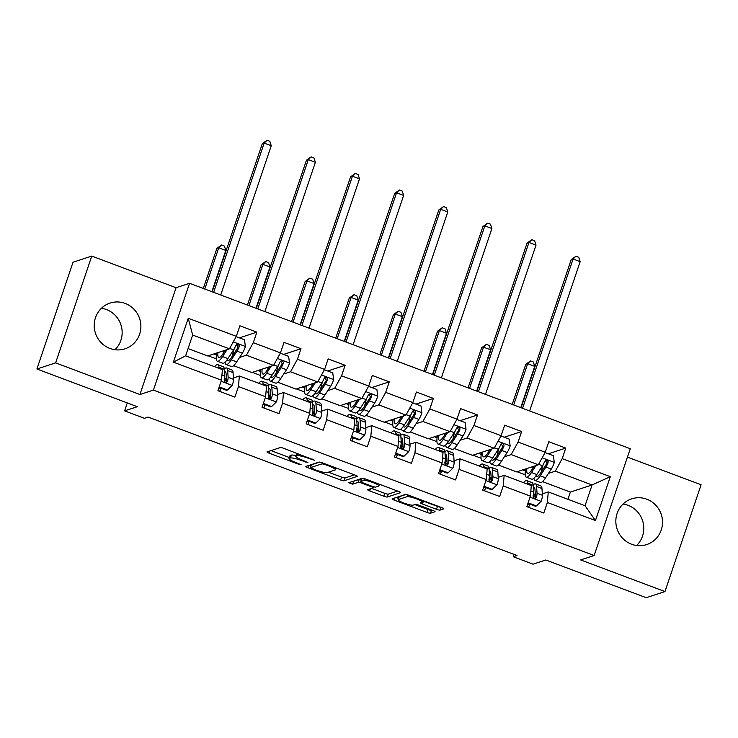 <?xml version="1.0" encoding="UTF-8"?>
<svg xmlns="http://www.w3.org/2000/svg" width="738" height="738" viewBox="0 0 738 738"><rect width="100%" height="100%" fill="white"/><g stroke="black" fill="none" stroke-linecap="round" stroke-linejoin="round"><path stroke-width="1.11" d="M314.748 460.327L283.816 448.353A3.026 0.47 -161.3 0 0 280.311 447.551L267.073 451.887A3.026 0.47 -161.3 0 0 266.981 451.951A3.026 0.47 -161.3 0 0 269.112 453.169L298.622 464.239L301.141 464.755L295.827 462.468A9.686 1.513 -161.3 0 1 289.001 458.593A9.686 1.513 -161.3 0 1 289.296 458.363L290.403 458.003A9.686 1.513 -161.3 0 1 301.639 460.567L307.912 462.56L302.663 460.235A9.686 1.513 -161.3 0 1 295.837 456.352A9.686 1.513 -161.3 0 1 296.132 456.13L297.239 455.761A9.686 1.513 -161.3 0 1 308.475 458.326L314.748 460.327M646.802 499.202A24.068 23.265 71.9 0 0 631.691 498.842A24.068 23.265 71.9 0 0 615.833 521.157A24.068 23.265 71.9 0 0 631.562 544.229A24.068 23.265 71.9 0 0 646.663 544.579A24.068 23.265 71.9 0 0 662.521 522.264A24.068 23.265 71.9 0 0 646.802 499.202M623.038 504.063A24.068 23.265 -108.1 0 1 628.075 505.327A24.068 23.265 -108.1 0 1 636.599 545.493M125.165 303.419A24.068 23.265 71.9 0 0 110.063 303.069A24.068 23.265 71.9 0 0 94.206 325.384A24.068 23.265 71.9 0 0 109.925 348.447A24.068 23.265 71.9 0 0 125.036 348.806A24.068 23.265 71.9 0 0 140.893 326.491A24.068 23.265 71.9 0 0 125.165 303.419M101.401 308.281A24.068 23.265 -108.1 0 1 106.438 309.554A24.068 23.265 -108.1 0 1 114.962 349.72M436.49 509.294A3.026 0.47 -161.3 0 0 440.005 510.096L443.713 508.879A3.026 0.47 -161.3 0 0 443.806 508.814A3.026 0.47 -161.3 0 0 441.675 507.596L408.907 495.299A3.026 0.47 -161.3 0 0 405.402 494.497L392.164 498.833A3.026 0.47 -161.3 0 0 392.072 498.906A3.026 0.47 -161.3 0 0 394.203 500.115L426.97 512.412A3.026 0.47 -161.3 0 0 430.485 513.214L434.968 511.748A3.026 0.47 -161.3 0 0 435.06 511.674A3.026 0.47 -161.3 0 0 432.929 510.465L418.907 505.198A3.026 0.47 -161.3 0 0 415.393 504.395L413.169 505.124A8.1 1.264 -161.3 0 1 404.544 503.27A8.1 1.264 -161.3 0 1 398.068 499.746A8.1 1.264 -161.3 0 1 398.308 499.552L407.025 496.702A8.1 1.264 -161.3 0 1 415.642 498.556A8.1 1.264 -161.3 0 1 422.127 502.08A8.1 1.264 -161.3 0 1 421.878 502.274L420.429 502.753A3.026 0.47 -161.3 0 0 420.337 502.818A3.026 0.47 -161.3 0 0 422.468 504.036L436.49 509.294L437.468 506.406A3.026 0.47 -161.3 0 0 440.715 507.237M55.627 362.875L139.925 394.516L176.068 287.719L91.77 256.086L55.627 362.875L36.9 369.009L137.323 406.693L124.593 410.863L144.39 418.298L148.135 417.071L517.015 555.511L513.27 556.738L533.067 564.173L545.806 560.004L646.23 597.697L664.956 591.562L701.1 484.774L627.438 457.126M139.925 394.516L153.412 390.098L594.136 555.511L580.658 559.93L664.956 591.562M357.358 476.471A3.026 0.47 -161.3 0 0 357.45 476.397A3.026 0.47 -161.3 0 0 355.319 475.189L322.552 462.892A3.026 0.47 -161.3 0 0 319.047 462.089L305.809 466.425A3.026 0.47 -161.3 0 0 305.716 466.49A3.026 0.47 -161.3 0 0 307.847 467.707L340.615 480.004A3.026 0.47 -161.3 0 0 344.129 480.807L357.423 476.287M365.734 479.1L398.502 491.397A3.026 0.47 -161.3 0 1 400.633 492.606A3.026 0.47 -161.3 0 1 400.54 492.68L387.302 497.006A3.026 0.47 -161.3 0 1 383.797 496.204L369.766 490.945A3.026 0.47 -161.3 0 1 367.635 489.737A3.026 0.47 -161.3 0 1 367.727 489.663L373.096 487.901A3.026 0.47 -161.3 0 0 373.188 487.836A3.026 0.47 -161.3 0 0 371.057 486.619L361.749 483.132A3.026 0.47 -161.3 0 0 358.244 482.329L352.653 484.156L348.705 482.753L362.22 478.298A3.026 0.47 -161.3 0 1 365.734 479.1M36.9 369.009L73.044 262.211L91.77 256.086M153.412 390.098L189.555 283.309L630.28 448.722L594.136 555.511M548.343 453.805L565.778 448.095L548.804 441.721L545.234 452.256L518.085 442.062L521.646 431.527L504.672 425.162L501.111 435.697L473.953 425.503L477.514 414.968L460.54 408.603L456.979 419.138L429.82 408.944L433.391 398.409L416.416 392.035L412.846 402.57L385.688 392.376L389.258 381.841L372.284 375.476L368.723 386.011L341.565 375.817L345.126 365.282L328.152 358.908L324.591 369.443L297.432 359.258L301.003 348.723L284.029 342.349L280.458 352.884L253.3 342.69L256.87 332.155L239.896 325.79L236.326 336.325L188.245 318.272L173.393 362.146L185.616 355.827L222.396 369.627L221.483 380.19L217.913 390.725L234.887 397.099L238.457 386.564L239.361 376.002L266.519 386.186L265.606 396.758L262.045 407.293L279.019 413.658L282.58 403.123L283.493 392.561L310.652 402.754L309.739 413.317L306.178 423.852L323.152 430.226L326.713 419.691L327.626 409.12L354.784 419.313L353.871 429.876L350.301 440.411L367.275 446.785L370.845 436.25L371.758 425.688L398.907 435.881L398.003 446.444L394.433 456.979L411.407 463.344L414.968 452.809L415.881 442.246L443.04 452.44L442.127 463.003L438.566 473.538L455.54 479.912L459.101 469.377L460.014 458.815L487.172 468.999L486.259 479.571L482.689 490.106L499.663 496.471L503.233 485.936L504.146 475.373L531.295 485.567L530.391 496.13L526.821 506.665L543.795 513.03L547.365 502.504L548.269 491.932L585.05 505.733L592.079 484.958L555.308 471.158L548.472 473.39M565.778 448.095L562.208 458.63L610.298 476.674L595.455 520.548L547.365 502.504M530.391 496.13L503.233 485.936M486.259 479.571L459.101 469.377M442.127 463.003L414.968 452.809M398.003 446.444L370.845 436.25M353.871 429.876L326.713 419.691M309.739 413.317L282.58 403.123M265.606 396.758L238.457 386.564M221.483 380.19L173.393 362.146M504.34 456.831L511.176 454.59L538.334 464.783L516.609 471.896L498.418 465.069M489.091 480.3L491.287 479.58M498.196 477.32L504.146 475.373M538.334 464.783L545.234 452.256M511.176 454.59L518.085 442.062M460.217 440.263L467.043 438.031L494.202 448.224L472.486 455.337L454.285 448.501M444.959 463.741L447.154 463.021M454.064 460.761L460.014 458.815M494.202 448.224L501.111 435.697M467.043 438.031L473.953 425.503M416.084 423.704L422.92 421.472L450.079 431.656L428.354 438.769L410.153 431.942M400.826 447.173L403.031 446.453M409.931 444.193L415.881 442.246M450.079 431.656L456.979 419.138M422.92 421.472L429.82 408.944M371.952 407.145L378.788 404.904L405.946 415.097L384.221 422.21L366.03 415.383M356.703 430.614L358.899 429.894M365.808 427.634L371.758 425.688M405.946 415.097L412.846 402.57M378.788 404.904L385.688 392.376M327.829 390.577L334.655 388.345L361.814 398.538L340.089 405.642L321.897 398.815M312.571 414.055L314.766 413.335M321.676 411.075L327.626 409.12M361.814 398.538L368.723 386.011M334.655 388.345L341.565 375.817M283.696 374.018L290.532 371.777L317.681 381.97L295.966 389.083L277.765 382.256M268.438 397.487L270.634 396.767M277.543 394.507L283.493 392.561M317.681 381.97L324.591 369.443M290.532 371.777L297.432 359.258M239.564 357.45L246.4 355.218L273.558 365.411L251.833 372.524L233.642 365.688M224.315 380.928L226.511 380.208M233.42 377.948L239.361 376.002M273.558 365.411L280.458 352.884M246.4 355.218L253.3 342.69M188.245 318.272L192.655 335.043L229.426 348.843L207.701 355.956L188.07 348.585M229.426 348.843L236.326 336.325M176.068 287.719L189.555 283.309M514.063 554.404L513.27 556.738M127.277 402.92L124.593 410.863M192.655 335.043L185.616 355.827M567.909 499.303L570.363 492.071L542.541 481.628M570.363 492.071L592.079 484.958L610.298 476.674M533.214 496.868L535.419 496.148M542.319 493.879L548.269 491.932M517.07 471.748L525.179 474.783M472.947 455.18L481.047 458.224M428.815 438.621L436.924 441.656M384.683 422.053L392.791 425.097M340.559 405.494L348.659 408.538M296.427 388.935L304.526 391.97M252.295 372.367L260.403 375.411M208.171 355.808L216.271 358.853M595.455 520.548L585.05 505.733M555.308 471.158L562.208 458.63M233.522 350.965L234.297 348.677M213.789 353.963L216.428 354.96M239.435 337.866L256.87 332.155M219.823 391.444L220.791 388.566M263.946 408.003L264.924 405.125M277.645 367.524L278.42 365.236M283.558 354.424L301.003 348.723M257.913 370.531L260.56 371.518M308.078 424.562L309.056 421.684M321.777 384.092L322.552 381.804M327.69 370.993L345.126 365.282M302.045 387.09L304.693 388.087M352.211 441.13L353.179 438.252M365.91 400.651L366.685 398.363M371.823 387.551L389.258 381.841M346.177 403.658L348.816 404.645M396.334 457.689L397.312 454.811M410.042 417.21L410.808 414.922M415.946 404.12L433.391 398.409M390.301 420.217L392.948 421.214M440.466 474.257L441.444 471.37M454.165 433.778L454.94 431.49M460.078 420.678L477.514 414.968M434.433 436.776L437.081 437.772M484.598 490.816L485.567 487.938M498.298 450.337L499.072 448.049M504.211 437.237L521.646 431.527M478.565 453.344L481.204 454.331M528.722 507.375L529.7 504.497M542.43 466.896L543.205 464.608M522.688 469.903L525.336 470.899M296.98 453.298A9.686 1.513 -161.3 0 0 296.814 453.464L295.837 456.352M296.076 455.65A9.686 1.513 -161.3 0 0 291.381 455.115L290.403 458.003M289.001 458.593L289.979 455.706A9.686 1.513 -161.3 0 1 290.274 455.475L291.381 455.115M270.966 450.614L289.37 457.514M328.447 472.182L341.593 477.117A3.026 0.47 -161.3 0 0 345.107 477.92L354.443 474.857M309.702 465.143L311.113 465.678M324.582 464.377L322.119 463.815L310.504 467.615L315.956 470.023A9.686 1.513 -161.3 0 0 327.202 472.588L335.135 469.986A9.686 1.513 -161.3 0 0 335.43 469.765A9.686 1.513 -161.3 0 0 328.604 465.89L324.582 464.377L324.794 463.732M311.436 464.857L319.572 462.08M397.625 491.065L388.28 494.119L387.302 497.006M371.62 488.39L384.766 493.325A3.026 0.47 -161.3 0 0 388.28 494.119M361.269 479.765A3.026 0.47 -161.3 0 0 359.221 479.442L353.631 481.268L352.653 484.156M353.151 481.268L353.631 481.268M378.668 486.084A8.1 1.264 -161.3 0 0 378.908 485.89A8.1 1.264 -161.3 0 0 372.432 482.366A8.1 1.264 -161.3 0 0 363.806 480.503L360.744 481.508A3.026 0.47 -161.3 0 0 360.651 481.582A3.026 0.47 -161.3 0 0 362.782 482.79L372.081 486.287A3.026 0.47 -161.3 0 0 375.596 487.089L378.668 486.084M361.657 478.805A3.026 0.47 -161.3 0 1 361.629 478.694A3.026 0.47 -161.3 0 1 361.721 478.621L362.755 478.289M422.56 500.788A3.026 0.47 -161.3 0 0 423.446 501.148L437.468 506.406M398.068 499.746L399.046 496.858A8.1 1.264 -161.3 0 1 399.286 496.665L405.928 494.488M414.802 504.589L427.948 509.524A3.026 0.47 -161.3 0 0 431.462 510.327L432.053 510.133M396.057 497.56L398.492 498.473M225.284 350.199L223.07 353.613A19.594 3.958 110.6 0 1 218.762 357.487A19.594 3.958 110.6 0 1 217.959 352.598M227.064 349.618L222.544 356.574A23.598 4.769 110.6 0 1 217.35 361.242A23.598 4.769 110.6 0 1 216.723 353.004M236.16 336.639L244.499 339.766L245.376 346.602A8.173 1.651 110.6 0 1 242.368 353.142L236.686 361.888A23.598 4.769 110.6 0 1 231.501 366.546L226.123 364.535A23.598 4.769 -69.4 0 0 231.308 359.867L236.99 351.131A8.173 1.651 -69.4 0 0 239.177 346.777L239.241 345.541L237.968 344.323L236.778 344.434L235.782 345.504A8.173 1.651 110.6 0 1 233.595 349.858L227.913 358.594A23.598 4.769 110.6 0 1 222.728 363.262L217.35 361.242M232.359 356.103A19.594 3.958 110.6 0 1 233.54 350.873L234.001 349.194M224.02 350.615A19.594 3.958 -69.4 0 0 223.586 352.81M225.053 362.238A23.598 4.769 -69.4 0 0 226.123 364.535M236.511 344.6L238.097 347.137A4.16 0.839 110.6 0 1 237.516 348.17L231.843 356.906A19.594 3.958 110.6 0 1 227.535 360.781A19.594 3.958 110.6 0 1 226.907 360.07M220.727 295.006L271.252 145.727L264.176 143.08L262.304 143.689L212.175 291.796M213.651 292.349L264.176 143.08L267.008 140.303L269.84 141.364L271.252 145.727M262.304 143.689L267.008 140.303M219.214 386.878L227.507 389.987L232.286 385.282A8.173 1.651 -69.4 0 0 233.503 379.323L233.06 372.589A23.598 4.769 -69.4 0 0 231.963 369.978L226.594 367.967A23.598 4.769 -69.4 0 0 224.269 368.991M226.326 377.487A19.594 3.958 -69.4 0 0 224.232 381.066M220.939 388.206A19.594 3.958 -69.4 0 0 220.754 388.658L219.666 391.38M218.992 368.354L218.918 367.275A23.598 4.769 -69.4 0 0 217.821 364.673A23.598 4.769 -69.4 0 0 214.564 366.694M219.011 387.487L226.529 390.31L227.507 389.987M217.821 364.673L223.199 366.685A23.598 4.769 110.6 0 1 224.297 369.295L224.739 376.029A8.173 1.651 110.6 0 1 224.158 379.849L224.536 381.583L225.533 382.247L226.695 382.146L227.553 381.131A8.173 1.651 -69.4 0 0 228.134 377.303L227.691 370.568A23.598 4.769 -69.4 0 0 226.594 367.967M224.453 371.749A19.594 3.958 110.6 0 1 225.182 371.721A19.594 3.958 110.6 0 1 226.096 373.88L226.538 380.614A4.16 0.839 110.6 0 1 226.474 381.481L227.553 381.131M211.861 291.685L225.819 250.431L218.752 247.774L216.88 248.383L203.31 288.475M204.786 289.028L218.752 247.774L221.584 244.998L224.407 246.068L225.819 250.431M216.88 248.383L221.584 244.998M269.416 366.768L267.202 370.181A19.594 3.958 110.6 0 1 262.894 374.046A19.594 3.958 110.6 0 1 262.091 369.166M271.187 366.186L266.667 373.142A23.598 4.769 110.6 0 1 261.483 377.801A23.598 4.769 110.6 0 1 260.855 369.572M280.283 353.198L288.632 356.334L289.508 363.161A8.173 1.651 110.6 0 1 286.492 369.71L280.818 378.446A23.598 4.769 110.6 0 1 275.625 383.114L270.256 381.094A23.598 4.769 -69.4 0 0 275.44 376.426L281.123 367.69A8.173 1.651 -69.4 0 0 283.309 363.345L283.364 362.1L282.101 360.891L280.91 361.002L279.914 362.072A8.173 1.651 110.6 0 1 277.728 366.417L272.045 375.153A23.598 4.769 110.6 0 1 266.861 379.821L261.483 377.801M276.492 372.662A19.594 3.958 110.6 0 1 277.673 367.432L278.134 365.753M268.152 367.183A19.594 3.958 -69.4 0 0 267.719 369.378M269.176 378.797A23.598 4.769 -69.4 0 0 270.256 381.094M280.634 361.159L282.23 363.696A4.16 0.839 110.6 0 1 281.648 364.729L275.966 373.465A19.594 3.958 110.6 0 1 271.667 377.339A19.594 3.958 110.6 0 1 271.031 376.629M264.85 311.574L315.384 162.295L308.309 159.639L306.436 160.257L256.307 308.364M257.783 308.918L308.309 159.639L311.141 156.871L313.964 157.932L315.384 162.295M306.436 160.257L311.141 156.871M313.549 383.326L311.325 386.74A19.594 3.958 110.6 0 1 307.026 390.614A19.594 3.958 110.6 0 1 306.215 385.725M315.32 382.745L310.799 389.701A23.598 4.769 110.6 0 1 305.615 394.369A23.598 4.769 110.6 0 1 304.988 386.131M324.416 369.766L332.764 372.893L333.631 379.729A8.173 1.651 110.6 0 1 330.624 386.269L324.941 395.014A23.598 4.769 110.6 0 1 319.757 399.673L314.379 397.653A23.598 4.769 -69.4 0 0 319.572 392.994L325.246 384.258A8.173 1.651 -69.4 0 0 327.432 379.904L327.497 378.668L326.233 377.45L325.043 377.561L324.037 378.631A8.173 1.651 110.6 0 1 321.851 382.976L316.178 391.721A23.598 4.769 110.6 0 1 310.984 396.38L305.615 394.369M320.615 389.23A19.594 3.958 110.6 0 1 321.805 384L322.257 382.321M312.285 383.742A19.594 3.958 -69.4 0 0 311.851 385.937M313.309 395.356A23.598 4.769 -69.4 0 0 314.379 397.653M324.766 377.718L326.362 380.255A4.16 0.839 110.6 0 1 325.781 381.288L320.098 390.033A19.594 3.958 110.6 0 1 315.79 393.898A19.594 3.958 110.6 0 1 315.163 393.188M308.982 328.133L359.507 178.854L352.441 176.207L350.568 176.816L300.431 324.923M301.916 325.476L352.441 176.207L355.273 173.43L358.096 174.491L359.507 178.854M350.568 176.816L355.273 173.43M263.346 403.446L271.63 406.555L276.418 401.841A8.173 1.651 -69.4 0 0 277.636 395.882L277.193 389.147A23.598 4.769 -69.4 0 0 276.095 386.546L270.717 384.526A23.598 4.769 -69.4 0 0 268.401 385.55M270.459 394.046A19.594 3.958 -69.4 0 0 268.364 397.634M265.062 404.775A19.594 3.958 -69.4 0 0 264.887 405.217L263.789 407.948M263.115 384.913L263.051 383.843A23.598 4.769 -69.4 0 0 261.953 381.232A23.598 4.769 -69.4 0 0 258.697 383.253M263.143 404.046L270.661 406.869L271.63 406.555M261.953 381.232L267.322 383.253A23.598 4.769 110.6 0 1 268.42 385.854L268.863 392.588A8.173 1.651 110.6 0 1 268.291 396.417L268.66 398.151L269.665 398.815L270.828 398.714L271.685 397.69A8.173 1.651 -69.4 0 0 272.257 393.861L271.815 387.127A23.598 4.769 -69.4 0 0 270.717 384.526M268.586 388.308A19.594 3.958 110.6 0 1 269.315 388.28A19.594 3.958 110.6 0 1 270.219 390.439L270.661 397.182A4.16 0.839 110.6 0 1 270.606 398.04L271.685 397.69M255.994 308.244L269.951 266.99L262.885 264.333L261.012 264.951L247.442 305.034M248.918 305.587L262.885 264.333L265.708 261.566L268.54 262.627L269.951 266.99M261.012 264.951L265.708 261.566M307.478 420.005L315.763 423.114L320.541 418.4A8.173 1.651 -69.4 0 0 321.768 412.45L321.325 405.706A23.598 4.769 -69.4 0 0 320.227 403.105L314.849 401.085A23.598 4.769 -69.4 0 0 312.525 402.109M314.591 410.605A19.594 3.958 -69.4 0 0 312.497 414.193M309.194 421.333A19.594 3.958 -69.4 0 0 309.019 421.776L307.921 424.507M307.248 401.472L307.183 400.402A23.598 4.769 -69.4 0 0 306.076 397.8A23.598 4.769 -69.4 0 0 302.829 399.811M307.276 420.614L314.785 423.437L315.763 423.114M306.076 397.8L311.454 399.811A23.598 4.769 110.6 0 1 312.552 402.422L312.995 409.156A8.173 1.651 110.6 0 1 312.414 412.976L312.792 414.71L313.798 415.374L314.96 415.273L315.809 414.249A8.173 1.651 -69.4 0 0 316.39 410.429L315.947 403.695A23.598 4.769 -69.4 0 0 314.849 401.085M312.718 404.876A19.594 3.958 110.6 0 1 313.438 404.839A19.594 3.958 110.6 0 1 314.351 407.007L314.794 413.741A4.16 0.839 110.6 0 1 314.729 414.608L315.809 414.249M300.117 324.803L314.084 283.549L307.008 280.901L305.135 281.51L291.565 321.593M293.051 322.155L307.008 280.901L309.84 278.125L312.672 279.185L314.084 283.549M305.135 281.51L309.84 278.125M357.672 399.885L355.458 403.299A19.594 3.958 110.6 0 1 351.15 407.173A19.594 3.958 110.6 0 1 350.347 402.293M359.452 399.313L354.932 406.26A23.598 4.769 110.6 0 1 349.747 410.928A23.598 4.769 110.6 0 1 349.111 402.69M368.548 386.325L376.887 389.452L377.764 396.288A8.173 1.651 110.6 0 1 374.756 402.837L369.074 411.573A23.598 4.769 110.6 0 1 363.889 416.232L358.511 414.221A23.598 4.769 -69.4 0 0 363.696 409.553L369.378 400.817A8.173 1.651 -69.4 0 0 371.565 396.472L371.629 395.227L370.356 394.009L368.17 395.19A8.173 1.651 110.6 0 1 365.983 399.544L360.301 408.28A23.598 4.769 110.6 0 1 355.116 412.948L349.747 410.928M364.747 405.789A19.594 3.958 110.6 0 1 365.937 400.559L366.389 398.88M356.408 400.3A19.594 3.958 -69.4 0 0 355.984 402.496M357.441 411.924A23.598 4.769 -69.4 0 0 358.511 414.221M368.899 394.286L370.485 396.823A4.16 0.839 110.6 0 1 369.904 397.856L364.231 406.592A19.594 3.958 110.6 0 1 359.923 410.466A19.594 3.958 110.6 0 1 359.295 409.756M353.115 344.692L403.64 195.422L396.564 192.766L394.692 193.374L344.563 341.491M346.039 342.045L396.564 192.766L399.396 189.989L402.228 191.059L403.64 195.422M394.692 193.374L399.396 189.989M401.804 416.453L399.59 419.867A19.594 3.958 110.6 0 1 395.282 423.732A19.594 3.958 110.6 0 1 394.479 418.852M403.585 415.872L399.064 422.828A23.598 4.769 110.6 0 1 393.871 427.486A23.598 4.769 110.6 0 1 393.243 419.258M412.671 402.883L421.02 406.02L421.896 412.856A8.173 1.651 110.6 0 1 418.88 419.396L413.206 428.132A23.598 4.769 110.6 0 1 408.013 432.8L402.644 430.78A23.598 4.769 -69.4 0 0 407.828 426.121L413.511 417.376A8.173 1.651 -69.4 0 0 415.697 413.031L415.762 411.786L414.488 410.577L413.298 410.688L412.302 411.758A8.173 1.651 110.6 0 1 410.116 416.103L404.433 424.848A23.598 4.769 110.6 0 1 399.249 429.507L393.871 427.486M408.88 422.357A19.594 3.958 110.6 0 1 410.06 417.127L410.522 415.448M400.54 416.869A19.594 3.958 -69.4 0 0 400.107 419.064M401.564 428.483A23.598 4.769 -69.4 0 0 402.644 430.78M413.022 410.845L414.618 413.381A4.16 0.839 110.6 0 1 414.036 414.415L408.354 423.16A19.594 3.958 110.6 0 1 404.055 427.025A19.594 3.958 110.6 0 1 403.418 426.315M397.247 361.26L447.772 211.981L440.697 209.324L438.824 209.943L388.695 358.05M390.171 358.603L440.697 209.324L443.529 206.557L446.361 207.618L447.772 211.981M438.824 209.943L443.529 206.557M445.936 433.012L443.713 436.426A19.594 3.958 110.6 0 1 439.414 440.3A19.594 3.958 110.6 0 1 438.603 435.411M447.708 432.431L443.187 439.387A23.598 4.769 110.6 0 1 438.003 444.055A23.598 4.769 110.6 0 1 437.376 435.817M456.804 419.452L465.152 422.579L466.029 429.415A8.173 1.651 110.6 0 1 463.012 435.955L457.329 444.7A23.598 4.769 110.6 0 1 452.145 449.359L446.776 447.348A23.598 4.769 -69.4 0 0 451.96 442.68L457.634 433.944A8.173 1.651 -69.4 0 0 459.829 429.59L459.885 428.354L458.621 427.136L457.431 427.247L456.435 428.317A8.173 1.651 110.6 0 1 454.239 432.671L448.566 441.407A23.598 4.769 110.6 0 1 443.381 446.066L438.003 444.055M453.012 438.916A19.594 3.958 110.6 0 1 454.193 433.686L454.654 432.007M444.673 433.427A19.594 3.958 -69.4 0 0 444.239 435.623M445.697 445.051A23.598 4.769 -69.4 0 0 446.776 447.348M457.154 427.403L458.75 429.95A4.16 0.839 110.6 0 1 458.169 430.983L452.486 439.719A19.594 3.958 110.6 0 1 448.178 443.593A19.594 3.958 110.6 0 1 447.551 442.874M441.37 377.819L491.895 228.54L484.829 225.893L482.956 226.501L432.819 374.609M434.304 375.162L484.829 225.893L487.661 223.116L490.484 224.177L491.895 228.54M482.956 226.501L487.661 223.116M351.611 436.564L359.895 439.673L364.673 434.968A8.173 1.651 -69.4 0 0 365.891 429.009L365.448 422.274A23.598 4.769 -69.4 0 0 364.351 419.664L358.982 417.653A23.598 4.769 -69.4 0 0 356.657 418.677M358.714 427.173A19.594 3.958 -69.4 0 0 356.62 430.752M353.327 437.892A19.594 3.958 -69.4 0 0 353.142 438.344L352.054 441.066M351.38 418.04L351.306 416.961A23.598 4.769 -69.4 0 0 350.209 414.359A23.598 4.769 -69.4 0 0 346.952 416.38M351.399 437.173L358.917 439.996L359.895 439.673M350.209 414.359L355.587 416.38A23.598 4.769 110.6 0 1 356.685 418.981L357.127 425.715A8.173 1.651 110.6 0 1 356.546 429.544L356.924 431.278L357.921 431.942L359.083 431.831L359.941 430.817A8.173 1.651 -69.4 0 0 360.522 426.988L360.079 420.254A23.598 4.769 -69.4 0 0 358.982 417.653M356.841 421.435A19.594 3.958 110.6 0 1 357.57 421.407A19.594 3.958 110.6 0 1 358.483 423.566L358.926 430.3A4.16 0.839 110.6 0 1 358.862 431.167L359.941 430.817M344.249 341.371L358.216 300.117L351.14 297.46L349.268 298.078L335.698 338.161M337.174 338.714L351.14 297.46L353.972 294.693L356.795 295.754L358.216 300.117M349.268 298.078L353.972 294.693M395.734 453.132L404.018 456.241L408.806 451.527A8.173 1.651 -69.4 0 0 410.024 445.567L409.581 438.833A23.598 4.769 -69.4 0 0 408.483 436.232L403.105 434.212A23.598 4.769 -69.4 0 0 400.789 435.236M402.847 443.732A19.594 3.958 -69.4 0 0 400.752 447.32M397.459 454.46A19.594 3.958 -69.4 0 0 397.275 454.903L396.177 457.634M395.513 434.599L395.439 433.529A23.598 4.769 -69.4 0 0 394.341 430.918A23.598 4.769 -69.4 0 0 391.085 432.938M395.531 453.732L403.049 456.554L404.018 456.241M394.341 430.918L399.71 432.938A23.598 4.769 110.6 0 1 400.817 435.54L401.251 442.283A8.173 1.651 110.6 0 1 400.679 446.103L401.048 447.837L402.053 448.501L403.216 448.4L404.073 447.376A8.173 1.651 -69.4 0 0 404.645 443.556L404.212 436.822A23.598 4.769 -69.4 0 0 403.105 434.212M400.974 437.994A19.594 3.958 110.6 0 1 401.703 437.966A19.594 3.958 110.6 0 1 402.616 440.134L403.049 446.868A4.16 0.839 110.6 0 1 402.994 447.726L404.073 447.376M388.382 357.93L402.339 316.676L395.273 314.028L393.4 314.637L379.83 354.72M381.306 355.273L395.273 314.028L398.096 311.251L400.928 312.312L402.339 316.676M393.4 314.637L398.096 311.251M439.866 469.691L448.151 472.8L452.929 468.095A8.173 1.651 -69.4 0 0 454.156 462.136L453.713 455.401A23.598 4.769 -69.4 0 0 452.615 452.791L447.237 450.78A23.598 4.769 -69.4 0 0 444.922 451.794M446.979 460.3A19.594 3.958 -69.4 0 0 444.885 463.879M441.582 471.019A19.594 3.958 -69.4 0 0 441.407 471.471L440.309 474.193M439.636 451.167L439.571 450.088A23.598 4.769 -69.4 0 0 438.464 447.486A23.598 4.769 -69.4 0 0 435.217 449.507M439.663 470.3L447.182 473.123L448.151 472.8M438.464 447.486L443.842 449.497A23.598 4.769 110.6 0 1 444.94 452.108L445.383 458.842A8.173 1.651 110.6 0 1 444.802 462.661L445.18 464.396L446.186 465.06L447.348 464.958L448.197 463.934A8.173 1.651 -69.4 0 0 448.778 460.115L448.335 453.381A23.598 4.769 -69.4 0 0 447.237 450.78M445.106 454.562A19.594 3.958 110.6 0 1 445.826 454.534A19.594 3.958 110.6 0 1 446.739 456.693L447.182 463.427A4.16 0.839 110.6 0 1 447.117 464.294L448.197 463.934M432.505 374.489L446.472 333.244L439.396 330.587L437.523 331.196L423.963 371.288M425.439 371.841L439.396 330.587L442.228 327.81L445.06 328.88L446.472 333.244M437.523 331.196L442.228 327.81M483.999 486.25L492.283 489.368L497.061 484.654A8.173 1.651 -69.4 0 0 498.279 478.694L497.846 471.96A23.598 4.769 -69.4 0 0 496.739 469.359L491.37 467.339A23.598 4.769 -69.4 0 0 489.045 468.362M491.111 476.859A19.594 3.958 -69.4 0 0 489.017 480.447M485.715 487.587A19.594 3.958 -69.4 0 0 485.53 488.03L484.442 490.761M483.768 467.726L483.694 466.656A23.598 4.769 -69.4 0 0 482.597 464.045A23.598 4.769 -69.4 0 0 479.34 466.065M483.787 486.859L491.305 489.681L492.283 489.368M482.597 464.045L487.975 466.065A23.598 4.769 110.6 0 1 489.073 468.667L489.515 475.401A8.173 1.651 110.6 0 1 488.934 479.23L489.312 480.964L490.318 481.628L491.48 481.517L492.329 480.503A8.173 1.651 -69.4 0 0 492.91 476.674L492.467 469.94A23.598 4.769 -69.4 0 0 491.37 467.339M489.229 471.121A19.594 3.958 110.6 0 1 489.958 471.093A19.594 3.958 110.6 0 1 490.871 473.252L491.314 479.986A4.16 0.839 110.6 0 1 491.25 480.853L492.329 480.503M476.637 391.057L490.604 349.803L483.528 347.146L481.656 347.764L468.086 387.847M469.562 388.4L483.528 347.146L486.36 344.378L489.183 345.439L490.604 349.803M481.656 347.764L486.36 344.378M490.06 449.58L487.846 452.994A19.594 3.958 110.6 0 1 483.538 456.859A19.594 3.958 110.6 0 1 482.735 451.979M491.84 448.999L487.32 455.955A23.598 4.769 110.6 0 1 482.135 460.613A23.598 4.769 110.6 0 1 481.499 452.376M500.936 436.01L509.275 439.147L510.152 445.973A8.173 1.651 110.6 0 1 507.144 452.523L501.462 461.259A23.598 4.769 110.6 0 1 496.277 465.927L490.899 463.907A23.598 4.769 -69.4 0 0 496.093 459.239L501.766 450.503A8.173 1.651 -69.4 0 0 503.953 446.158L504.017 444.913L502.744 443.704L501.554 443.815L500.558 444.885A8.173 1.651 110.6 0 1 498.371 449.23L492.698 457.966A23.598 4.769 110.6 0 1 487.504 462.634L482.135 460.613M497.135 455.475A19.594 3.958 110.6 0 1 498.325 450.245L498.777 448.566M488.796 449.995A19.594 3.958 -69.4 0 0 488.371 452.191M489.829 461.61A23.598 4.769 -69.4 0 0 490.899 463.907M501.286 443.972L502.873 446.508A4.16 0.839 110.6 0 1 502.292 447.542L496.619 456.278A19.594 3.958 110.6 0 1 492.311 460.152A19.594 3.958 110.6 0 1 491.683 459.442M485.503 394.378L536.028 245.108L528.962 242.451L527.089 243.07L476.951 391.177M478.427 391.73L528.962 242.451L531.784 239.684L534.616 240.745L536.028 245.108M527.089 243.07L531.784 239.684M534.192 466.139L531.978 469.553A19.594 3.958 110.6 0 1 527.67 473.427A19.594 3.958 110.6 0 1 526.867 468.538M535.972 465.558L531.452 472.514A23.598 4.769 110.6 0 1 526.259 477.182A23.598 4.769 110.6 0 1 525.631 468.944M545.068 452.569L553.408 455.706L554.284 462.541A8.173 1.651 110.6 0 1 551.268 469.082L545.594 477.818A23.598 4.769 110.6 0 1 540.41 482.486L535.032 480.466A23.598 4.769 -69.4 0 0 540.216 475.807L545.899 467.071A8.173 1.651 -69.4 0 0 548.085 462.717L548.149 461.481L546.876 460.263L545.686 460.374L544.69 461.444A8.173 1.651 110.6 0 1 542.504 465.789L536.821 474.534A23.598 4.769 110.6 0 1 531.637 479.193L526.259 477.182M541.268 472.043A19.594 3.958 110.6 0 1 542.448 466.813L542.91 465.134M532.928 466.554A19.594 3.958 -69.4 0 0 532.495 468.75M533.952 478.169A23.598 4.769 -69.4 0 0 535.032 480.466M545.41 460.53L547.006 463.067A4.16 0.839 110.6 0 1 546.424 464.101L540.742 472.846A19.594 3.958 110.6 0 1 536.443 476.711A19.594 3.958 110.6 0 1 535.816 476.001M529.635 410.946L580.16 261.667L573.085 259.01L571.212 259.628L521.083 407.736M522.559 408.289L573.085 259.01L575.917 256.243L578.749 257.304L580.16 261.667M571.212 259.628L575.917 256.243M528.122 502.818L536.406 505.927L541.194 501.213A8.173 1.651 -69.4 0 0 542.412 495.253L541.969 488.519A23.598 4.769 -69.4 0 0 540.871 485.918L535.493 483.897A23.598 4.769 -69.4 0 0 533.177 484.921M535.235 493.418A19.594 3.958 -69.4 0 0 533.14 497.006M529.847 504.146A19.594 3.958 -69.4 0 0 529.663 504.589L528.565 507.32M527.901 484.285L527.827 483.215A23.598 4.769 -69.4 0 0 526.729 480.613A23.598 4.769 -69.4 0 0 523.473 482.624M527.919 503.427L535.437 506.24L536.406 505.927M526.729 480.613L532.098 482.624A23.598 4.769 110.6 0 1 533.205 485.235L533.648 491.969A8.173 1.651 110.6 0 1 533.067 495.788L533.436 497.523L534.441 498.187L535.604 498.085L536.461 497.061A8.173 1.651 -69.4 0 0 537.033 493.242L536.6 486.508A23.598 4.769 -69.4 0 0 535.493 483.897M533.362 487.68A19.594 3.958 110.6 0 1 534.091 487.652A19.594 3.958 110.6 0 1 535.004 489.82L535.437 496.554A4.16 0.839 110.6 0 1 535.382 497.412L536.461 497.061M520.77 407.616L534.727 366.362L527.661 363.714L525.788 364.323L512.218 404.406M513.694 404.968L527.661 363.714L530.484 360.937L533.316 361.998L534.727 366.362M525.788 364.323L530.484 360.937M308.696 457.689L308.475 458.326M297.949 453.658L297.239 455.761M297.082 453.335L296.132 456.13M305.67 461.361L305.458 461.997M301.86 459.922L301.639 460.567M290.274 455.475L289.296 458.363M298.835 463.602L298.622 464.239M269.859 450.973L269.112 453.169M312.506 459.119L312.294 459.765M345.107 477.92L344.129 480.807M341.593 477.117L340.615 480.004M308.595 465.512L307.847 467.707M322.451 462.855L322.119 463.815M311.482 464.728L310.504 467.615M328.825 465.244L328.604 465.89M384.766 493.325L383.797 496.204M370.513 488.75L369.766 490.945M371.269 485.982L371.057 486.619M361.98 482.467L361.749 483.132M359.221 479.442L358.244 482.329M364.434 478.658L363.806 480.503M361.721 478.621L360.744 481.508M423.446 501.148L422.468 504.036M407.644 494.875L407.025 496.702M399.286 496.665L398.308 499.552M431.462 510.327L430.485 513.214M427.948 509.524L426.97 512.412M394.95 497.919L394.203 500.115M440.946 507.32L440.005 510.096M245.357 346.436L233.263 341.888M227.913 358.594L222.544 356.574M233.051 350.688L233.54 350.873M236.686 361.888L231.308 359.867M233.595 349.858L229.684 348.382M242.368 353.142L236.99 351.131M238.097 347.137L239.177 346.777M221.123 381.251L232.166 385.393M227.691 370.568L233.06 372.589M220.754 388.658L218.854 387.939M218.918 367.275L224.297 369.295M228.134 377.303L233.503 379.323M221.935 374.978L224.739 376.029M289.481 362.995L277.387 358.456M272.045 375.153L266.667 373.142M277.184 367.256L277.673 367.432M280.818 378.446L275.44 376.426M277.728 366.417L273.807 364.95M286.492 369.71L281.123 367.69M282.23 363.696L283.309 363.345M333.613 379.553L321.519 375.015M316.178 391.721L310.799 389.701M321.316 383.815L321.805 384M324.941 395.014L319.572 392.994M321.851 382.976L317.94 381.509M330.624 386.269L325.246 384.258M326.362 380.255L327.432 379.904M265.256 397.81L276.298 401.961M271.815 387.127L277.193 389.147M264.887 405.217L262.986 404.507M263.051 383.843L268.42 385.854M272.257 393.861L277.636 395.882M266.058 391.537L268.863 392.588M309.379 414.378L320.421 418.52M315.947 403.695L321.325 405.706M309.019 421.776L307.119 421.066M307.183 400.402L312.552 402.422M316.39 410.429L321.768 412.45M310.191 408.105L312.995 409.156M377.745 396.121L365.651 391.583M360.301 408.28L354.932 406.26M365.439 400.374L365.937 400.559M369.074 411.573L363.696 409.553M365.983 399.544L362.072 398.077M374.756 402.837L369.378 400.817M370.485 396.823L371.565 396.472M421.878 412.68L409.774 408.142M404.433 424.848L399.064 422.828M409.572 416.942L410.06 417.127M413.206 428.132L407.828 426.121M410.116 416.103L406.195 414.636M418.88 419.396L413.511 417.376M414.618 413.381L415.697 413.031M466.001 429.239L453.907 424.701M448.566 441.407L443.187 439.387M453.704 433.501L454.193 433.686M457.329 444.7L451.96 442.68M454.239 432.671L450.328 431.195M463.012 435.955L457.634 433.944M458.75 429.95L459.829 429.59M353.511 430.937L364.554 435.079M360.079 420.254L365.448 422.274M353.142 438.344L351.251 437.634M351.306 416.961L356.685 418.981M360.522 426.988L365.891 429.009M354.323 424.664L357.127 425.715M397.644 447.505L408.686 451.647M404.212 436.822L409.581 438.833M397.275 454.903L395.374 454.193M395.439 433.529L400.817 435.54M404.645 443.556L410.024 445.567M398.446 441.223L401.251 442.283M441.767 464.064L452.818 468.206M448.335 453.381L453.713 455.401M441.407 471.471L439.507 470.752M439.571 450.088L444.94 452.108M448.778 460.115L454.156 462.136M442.579 457.791L445.383 458.842M485.899 480.623L496.942 484.774M492.467 469.94L497.846 471.96M485.53 488.03L483.639 487.32M483.694 466.656L489.073 468.667M492.91 476.674L498.279 478.694M486.711 474.35L489.515 475.401M510.133 445.807L498.039 441.269M492.698 457.966L487.32 455.955M497.827 450.06L498.325 450.245M501.462 461.259L496.093 459.239M498.371 449.23L494.46 447.763M507.144 452.523L501.766 450.503M502.873 446.508L503.953 446.158M554.266 462.366L542.172 457.828M536.821 474.534L531.452 472.514M541.96 466.628L542.448 466.813M545.594 477.818L540.216 475.807M542.504 465.789L538.592 464.322M551.268 469.082L545.899 467.071M547.006 463.067L548.085 462.717M530.032 497.191L541.074 501.333M536.6 486.508L541.969 488.519M529.663 504.589L527.762 503.879M527.827 483.215L533.205 485.235M537.033 493.242L542.412 495.253M530.834 490.918L533.648 491.969M311.418 464.783L310.44 467.671M336.048 467.957L335.43 469.765M373.548 486.766L373.188 487.836M379.47 484.248L378.908 485.89M361.629 478.694L360.651 481.582M422.671 500.465L422.127 502.08"/></g></svg>
